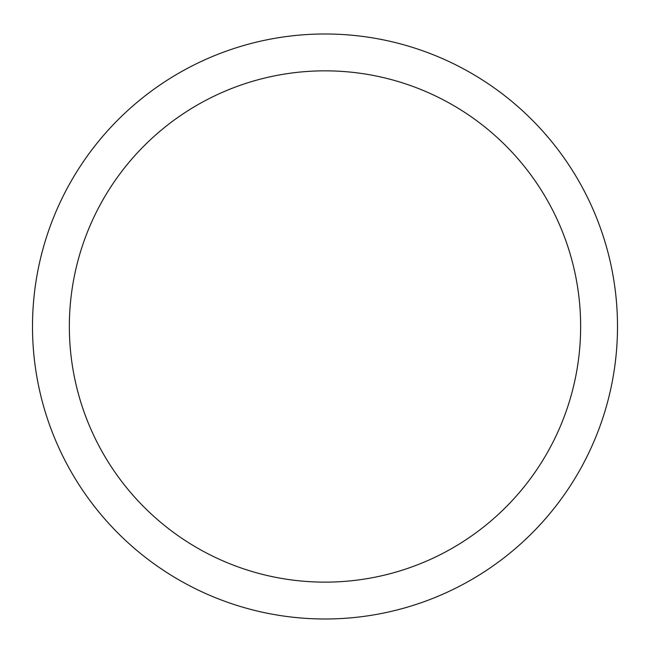 <?xml version="1.0" encoding="UTF-8"?>
<svg xmlns="http://www.w3.org/2000/svg" width="650" height="650" viewBox="0 0 650 650"><rect width="100%" height="100%" fill="white"/><g stroke="black" fill="none" stroke-linecap="round" stroke-linejoin="round"><path stroke-width="0.97" d="M32.5 326.487A292.5 292.5 0 0 1 471.25 73.174A292.5 292.5 0 0 1 471.25 579.8A292.5 292.5 0 0 1 32.5 326.487M69.347 326.487A255.653 255.653 0 0 0 452.823 547.885A255.653 255.653 0 0 0 452.823 105.089A255.653 255.653 0 0 0 69.347 326.487"/></g></svg>
